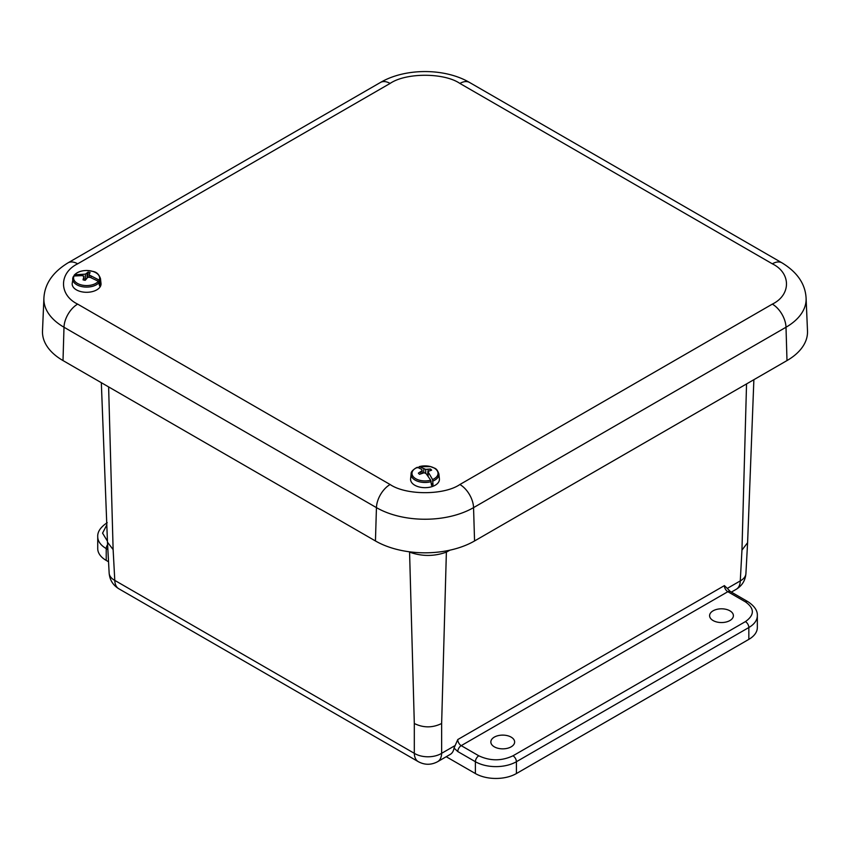 <?xml version="1.0" encoding="UTF-8"?>
<svg xmlns="http://www.w3.org/2000/svg" width="850" height="850" viewBox="0 0 850 850"><rect width="100%" height="100%" fill="white"/><g stroke="black" fill="none" stroke-linecap="round" stroke-linejoin="round"><path stroke-width="1.27" d="M745.429 601.864L727.834 591.706L461.221 745.641L478.805 755.799C490.206 761.122 501.596 761.122 512.986 755.799L745.429 621.605C754.651 615.018 754.651 608.441 745.429 601.864A4.834 2.794 120 0 1 747.841 601.63C754.481 606.029 757.648 610.704 757.339 615.676L757.339 627.523A29.006 16.745 180 0 1 748.839 639.359L516.407 773.553A29.006 16.745 180 0 1 475.394 773.553L446.229 756.723M108.534 561.754L106.229 560.426A29.006 16.745 180 0 1 97.729 548.579L97.729 536.743A29.006 16.745 180 0 0 106.229 548.579A4.834 2.794 -60 0 1 107.61 544.616M713.086 610.821A11.9 6.864 180 0 1 726.017 609.322A11.9 6.864 180 0 1 733.391 615.634A11.9 6.864 180 0 1 721.501 622.551A11.9 6.864 180 0 1 709.601 615.634A11.9 6.864 180 0 1 713.086 610.821M494.317 737.12A11.9 6.864 180 0 1 507.259 735.633A11.9 6.864 180 0 1 514.633 741.944A11.9 6.864 180 0 1 502.733 748.85A11.9 6.864 180 0 1 490.843 741.944A11.9 6.864 180 0 1 494.317 737.12M516.407 773.553L516.407 761.717A29.006 16.745 180 0 1 475.394 761.717L457.799 751.559A4.834 2.794 -60 0 1 461.221 745.641A4.877 2.816 60 0 1 457.778 739.553L454.038 748.096A19.337 11.167 -120 0 1 450.234 754.407L437.644 761.674A19.337 11.167 60 0 0 441.639 753.323A19.337 11.857 180 0 1 414.311 753.323L114.793 580.401A19.337 11.156 176.9 0 1 109.151 573.059L109.151 573.059C109.724 579.912 112.933 585.14 118.798 588.753L418.306 761.674A19.337 11.167 -60 0 1 414.311 753.323L414.311 723.499L409.572 552.139C421.834 556.516 434.106 556.516 446.377 552.139L446.473 550.864M727.292 588.402L730.256 591.472A4.834 2.794 120 0 0 727.834 591.706A4.877 2.816 -120 0 1 724.391 585.618L727.292 588.402M731.351 592.11L736.281 589.263A19.337 11.167 -120 0 0 740.276 580.901L741.954 550.12L747.596 542.683L745.918 573.569A19.337 11.156 -176.9 0 1 740.276 580.901L727.324 588.381M449.947 550.162L446.377 552.139L441.639 723.499C432.512 727.961 423.396 727.961 414.311 723.499M747.596 542.683L753.876 379.695M101.331 382.702L107.472 542.173L113.124 549.61L114.793 580.401A19.337 11.167 120 0 0 118.798 588.753M409.551 551.82L408.765 551.714M77.658 263.819A19.337 11.167 -120 0 0 67.989 262.863C52.647 272.276 44.614 284.059 43.903 298.233L42.5 330.969A70.072 40.46 0 0 0 63.006 360.57L375.445 540.961A70.072 40.46 0 0 0 474.555 540.961L786.994 360.57A70.072 40.46 0 0 0 807.5 330.969L806.097 298.233C805.364 284.027 797.343 272.244 782.011 262.863A19.337 11.167 -60 0 0 772.342 263.819L459.892 83.427C444.061 72.558 405.939 72.558 390.108 83.427L77.658 263.819C58.82 272.967 58.809 294.971 77.658 304.119L390.108 484.511C405.939 495.38 444.061 495.391 459.892 484.511L772.342 304.119C791.18 294.971 791.191 272.967 772.342 263.819M99.206 282.444A13.898 8.022 180 0 1 81.717 286.578A13.898 8.022 180 0 1 72.728 278.566A13.898 8.022 180 0 1 73.259 276.824L74.056 275.995A13.037 7.533 180 0 0 82.014 285.09A13.037 7.533 180 0 0 98.377 281.276L99.631 286.025A14.28 8.245 0 0 0 100.257 285.058L99.152 280.096A13.037 7.533 180 0 0 91.184 270.991A13.037 7.533 180 0 0 74.821 274.816L73.961 276.016M73.355 276.494L72.207 283.454A14.429 8.33 0 0 0 81.526 291.763A14.429 8.33 0 0 0 101.001 283.454L100.47 278.566A13.898 8.022 180 0 1 99.949 281.318M87.422 277.525L87.975 272.244L85.372 274.136L74.821 274.816L73.993 275.687M73.259 276.824L74.056 275.995L82.174 275.612L83.895 276.399L83.045 279.831A7.108 4.112 180 0 0 85.223 280.309L87.826 277.249L90.196 277.355L98.377 281.276M87.975 272.244A7.108 4.112 180 0 1 90.164 272.723L89.218 273.774L89.069 277.291M99.152 280.096L89.303 274.986L89.218 273.774M83.002 275.974L83.013 274.337M91.024 276.069L90.993 277.642M99.493 284.888L100.257 285.058M85.478 279.799L85.372 274.136M89.303 274.986L89.207 277.291M87.157 277.706L86.998 273.286M83.98 277.918L84.076 280.118M417.021 467.872L417.424 467.288A13.037 7.533 180 0 0 413.791 477.254A13.037 7.533 180 0 0 430.695 480.186L431.502 485.361A14.28 8.245 0 0 0 433.043 484.829L432.576 479.549A13.037 7.533 180 0 0 436.209 469.572A13.037 7.533 180 0 0 419.305 466.639L418.784 467.702M431.173 481.631A13.898 8.022 180 0 1 413.047 478.539A13.898 8.022 180 0 1 411.124 473.939L410.603 478.826A14.429 8.33 0 0 0 412.59 483.586A14.429 8.33 0 0 0 429.25 487.305A14.429 8.33 0 0 0 439.397 478.826L438.876 473.939A13.898 8.022 180 0 1 432.979 481.015M429.951 470.411L430.44 469.009L425.733 469.402L419.305 466.639L418.827 467.245M430.44 469.009A7.108 4.112 180 0 1 431.63 470.167L427.879 471.484L427.688 475.628M432.576 479.549L427.879 471.484M417.424 467.288L421.791 469.444L422.121 470.645L418.37 473.142A7.108 4.112 180 0 0 419.56 474.3L424.267 472.728L426.169 473.694L430.695 480.186M423.704 472.791L423.831 468.743M428.209 472.993L428.081 476.159M431.301 483.14L433.043 484.829M425.691 473.439L425.733 469.402M422.121 470.645L422.227 473.014M428.103 471.325L428.071 469.37M420.718 471.888L420.761 473.641M478.805 755.799A4.834 2.794 120 0 0 475.394 761.717L475.394 773.553M748.839 639.359L748.839 627.523L516.407 761.717A4.834 2.794 -120 0 0 512.986 755.799M757.339 615.676A29.006 16.745 180 0 1 748.839 627.523A4.834 2.794 -120 0 0 745.429 621.605M106.229 560.426L106.229 548.579L107.876 549.536M454.623 745.822L441.639 753.323L441.639 723.499M457.799 751.559L454.038 748.096M106.802 524.896L102.574 533.141L107.44 541.195M457.778 739.553L724.391 585.618M741.954 550.12L746.544 383.924M108.619 386.909L113.124 549.61M390.108 484.511A19.337 11.167 120 0 0 376.444 507.631A68.68 39.653 0 0 0 473.556 507.631A19.337 11.167 -120 0 0 459.892 484.511M77.658 304.119A19.337 11.167 120 0 0 63.994 327.239L376.444 507.631L375.445 540.961M43.903 298.233A68.68 39.653 0 0 0 63.994 327.239L63.006 360.57M390.108 83.427A19.337 11.167 -120 0 0 380.439 82.471L67.989 262.863M459.892 83.427A19.337 11.167 -60 0 1 469.561 82.471C444.773 67.926 405.227 67.926 380.439 82.471M772.342 304.119A19.337 11.167 60 0 1 786.006 327.239A68.68 39.653 0 0 0 806.097 298.233M474.555 540.961L473.556 507.631L786.006 327.239L786.994 360.57M747.841 601.63L730.256 591.472M745.918 573.569C745.354 580.423 742.135 585.65 736.281 589.263M107.228 522.686C100.598 527.085 97.431 531.771 97.729 536.743M418.306 761.674C424.756 765.117 431.205 765.117 437.644 761.674M107.472 542.173L109.151 573.059M469.561 82.471L782.011 262.863M100.47 278.566C97.368 270.3 92.852 271.713 86.636 270.491C81.09 270.587 76.946 272.149 74.205 275.177M438.876 473.939C436.454 467.149 434.562 468.69 430.812 466.639L419.167 466.65M417.265 467.298C412.919 469.657 410.869 471.867 411.124 473.939"/></g></svg>
